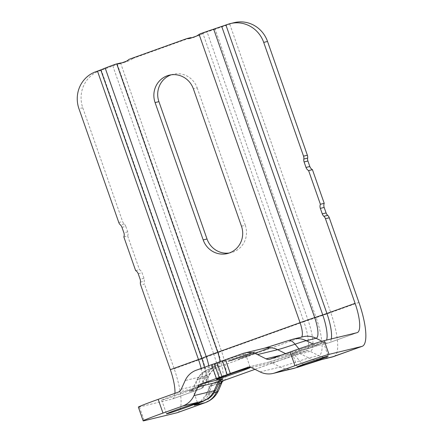 <?xml version="1.0" encoding="UTF-8"?>
<svg xmlns="http://www.w3.org/2000/svg" width="443" height="443" viewBox="0 0 443 443"><rect width="100%" height="100%" fill="white"/><g stroke="black" fill="none" stroke-linecap="round" stroke-linejoin="round"><path stroke-width="0.33" stroke-dasharray="2.21 1.66" d="M121.963 227.32L125.795 226.39A5.825 5.604 76.4 0 0 124.201 223.97A5.825 5.604 76.4 0 1 122.611 221.544L82.769 107.776A29.116 28.031 76.4 0 1 99.548 70.836L101.32 70.199A20.384 0.565 -19.3 0 0 112.81 65.891L119.854 63.15M125.795 226.39L127.717 231.883A5.825 5.604 76.4 0 1 127.673 235.992L123.841 236.922M135.63 270.584L139.462 269.654A5.825 5.604 76.4 0 1 142.053 272.816L143.975 278.309A5.825 5.604 76.4 0 1 144.246 281.205A5.825 5.604 76.4 0 0 144.518 284.107L140.691 285.032M215.11 29.166L202.933 33.447L303.892 321.74L316.119 317.614L215.11 29.166A20.384 0.565 -19.3 0 0 229.745 24.099L231.517 23.462L227.685 24.393M190.628 38.176L199.732 35.351A8.733 8.411 76.4 0 0 202.063 34.05A8.733 8.411 76.4 0 1 202.933 33.447M234.281 22.632A29.116 28.031 -103.6 0 0 231.517 23.462M127.673 235.992L139.462 269.654M128.858 59.417L132.69 58.493A8.733 8.411 76.4 0 1 129.528 60.553L124.245 62.446A8.733 8.411 76.4 0 1 123.42 62.696A8.733 8.411 76.4 0 1 121.681 62.923M194.455 37.245A8.733 8.411 76.4 0 1 193.624 37.494A8.733 8.411 76.4 0 1 191.891 37.721M177.433 412.643A43.674 11.756 -109.7 0 0 174.16 368.753L144.518 284.107M246.092 356.371L248.778 355.563L246.136 356.51M244.94 356.648L247.582 355.701L244.99 356.787M265.883 349.267L268.524 348.32M132.69 58.493L190.717 37.661M171.197 74.817A21.109 20.323 76.4 0 1 173.086 74.258A21.109 20.323 76.4 0 1 197.19 87.908L193.364 88.833M241.463 226.19L245.295 225.26A21.109 20.323 76.4 0 1 231.13 252.648A21.109 20.323 76.4 0 1 229.192 253.014M245.295 225.26L197.19 87.908M303.544 348.807A16.452 0.46 160.7 0 0 292.347 353.198A16.452 0.46 160.7 0 0 312.199 346.708A16.452 0.46 160.7 0 0 323.401 342.323A16.452 0.46 160.7 0 0 303.544 348.807M174.93 393.334A29.116 7.836 -109.7 0 1 172.515 398.938A29.116 7.836 -109.7 0 1 172.294 399.005L139.445 406.967A29.116 0.808 -19.3 0 1 138.354 407.117M181.547 393.605A16.452 0.46 160.7 0 0 192.744 389.22A16.452 0.46 160.7 0 0 172.892 395.704A16.452 0.46 160.7 0 0 161.689 400.095A16.452 0.46 160.7 0 0 181.547 393.605M267.949 348.458L265.313 349.405M265.357 349.544L265.933 349.405M268.574 348.458L267.998 348.597M247.798 355.646L250.478 354.998L245.2 356.892L242.52 357.54L250.433 354.86L245.2 356.892M251.801 354.522L250.04 354.948L254 353.525L249.121 355.17L254 353.525M261.381 350.817L257.422 352.235M238.218 359.351L242.177 357.933M262.699 350.341L267.594 348.541L270.274 347.888L264.997 349.787L263.657 350.108L266.658 348.918L262.317 350.435M245.151 356.753L242.52 357.54M242.471 357.401L247.753 355.507M253.95 353.392L253.462 353.658M253.413 353.52L249.503 355.081M249.453 354.943L249.121 355.17M249.071 355.031L254.398 353.276M254.348 353.137L255.7 352.96M255.65 352.822L251.74 354.383M251.69 354.245L252.737 354.14M252.687 354.001L256.696 352.722M256.647 352.584L257.078 352.628M257.029 352.49L251.751 354.383M257.372 352.096L258.419 351.997M258.369 351.858L262.378 350.574M262.328 350.435L263.679 350.258M263.629 350.12L258.396 352.152M258.352 352.013L258.014 352.246M257.964 352.107L261.974 350.823M261.924 350.69L261.436 350.956M261.392 350.817L257.477 352.373M257.433 352.24L255.716 352.805M255.672 352.667L260.999 350.906M260.949 350.773L261.331 350.679M242.133 357.794L239.879 358.487M239.835 358.348L241.202 358.016M241.153 357.878L243.883 357.363M243.833 357.224L238.6 359.256M238.555 359.123L238.173 359.212M264.997 349.787L263.657 350.108M263.607 349.97L267.616 348.691M267.566 348.552L266.658 348.918M266.608 348.785L262.649 350.203M262.267 350.297L267.594 348.541M267.55 348.403L270.274 347.888M270.23 347.755L264.947 349.649M223.837 360.84A17.908 0.498 160.7 0 0 211.643 365.619A17.908 0.498 160.7 0 0 233.256 358.559A17.908 0.498 160.7 0 0 245.444 353.78A17.908 0.498 160.7 0 0 223.837 360.84M232.115 359.749L227.995 361.228A14.558 0.404 -19.3 0 1 228.001 361.222L251.834 352.667A14.558 0.404 -19.3 0 1 251.873 352.656L247.753 354.134L254.52 351.947L251.015 353.342L255.135 351.864A14.558 0.404 -19.3 0 1 255.124 351.869L231.296 360.425A14.558 0.404 -19.3 0 1 231.257 360.436L235.377 358.957L228.61 361.145L232.115 359.749L228.04 361.361A14.558 0.404 -19.3 0 1 228.051 361.355L251.879 352.805A14.558 0.404 -19.3 0 1 251.923 352.789L247.803 354.273L255.185 352.002A14.558 0.404 -19.3 0 1 255.174 352.008L231.346 360.558A14.558 0.404 -19.3 0 1 231.301 360.574L235.421 359.096L228.654 361.283L232.16 359.882M236.922 358.404L249.47 353.896L240.2 357.036L246.208 354.688L233.66 359.19L240.184 357.041L236.966 358.537L249.52 354.035L242.991 356.189L246.258 354.826L233.705 359.328L242.974 356.189L236.966 358.537M242.98 356.034L254.465 351.964L242.997 356.034M234.557 359.212L240.195 357.191L234.557 359.212M248.667 354.151L242.808 356.2L248.667 354.151M240.145 357.052L228.666 361.123L240.134 357.058M240.195 357.191L234.624 359.373L228.71 361.261L240.178 357.196M118.785 222.475L122.611 221.544M124.201 223.97L120.374 224.894M127.717 231.883L123.89 232.813M138.222 273.746L142.053 272.816M117.24 64.085L218.255 352.534L221.539 351.299L120.579 63.006M112.81 65.891L213.825 354.334L218.255 352.534A30.822 8.295 -109.7 0 1 222.325 381.567A30.822 8.295 -109.7 0 1 222.314 381.606M119.078 63.382L115.202 64.324M251.558 367.64L271.747 362.751A5.825 5.604 -103.6 0 0 268.004 362.313L296.528 353.292A5.825 5.604 -103.6 0 0 295.974 353.459L293.122 354.361A5.825 2.088 71.3 0 1 293.183 354.339A5.825 2.088 71.3 0 1 295.044 355.38L310.15 351.338A5.825 5.604 -103.6 0 0 306.406 350.9L296.528 353.292A5.825 5.604 -103.6 0 1 300.271 353.73L308.782 357.983L318.661 355.591L310.15 351.338A30.822 8.295 70.3 0 0 308.073 320.289L207.058 31.846M202.063 34.05L198.231 34.98M200.579 33.674L204.456 32.738M331.763 357.113A20.384 19.619 -103.6 0 1 318.661 355.591A37.705 10.15 70.3 0 0 316.119 317.614A20.384 0.565 -19.3 0 0 330.755 312.542L229.745 24.099M140.42 282.136L144.246 281.205M143.975 278.309L140.149 279.24M95.716 71.76L99.548 70.836M82.769 107.776L78.943 108.707M218.809 389.851A37.705 10.15 -109.7 0 0 213.825 354.334A20.384 0.565 -19.3 0 1 202.329 358.642L101.32 70.199M200.768 402.349A20.384 16.114 68.6 0 0 208.946 393.428L211.854 385.244A5.825 4.607 -111.4 0 1 214.185 382.697A5.825 4.607 -111.4 0 1 214.384 382.625L213.62 383.018A5.825 5.604 -103.6 0 0 210.453 385.969L206.488 394.702A15.954 0.443 160.7 0 1 205.895 394.768L200.613 401.541L197.118 403.839M219.595 381.833A40.435 1.124 160.7 0 1 211.854 385.244L210.453 385.969L218.549 384.009M124.245 62.446L120.418 63.377M125.696 61.483L129.528 60.553M199.732 35.351L195.906 36.282M358.924 302.431L330.755 312.542A43.674 11.756 -109.7 0 1 334.028 356.432M260.074 371.893L280.258 367.003L271.747 362.751A40.435 1.124 160.7 0 0 295.044 355.38L299.59 360.89A33.552 0.936 -19.3 0 1 280.258 367.003A20.384 19.619 -103.6 0 0 293.36 368.526M321.884 359.506A20.384 19.619 -103.6 0 1 308.782 357.983A15.954 0.443 160.7 0 0 299.59 360.89A20.384 7.315 -108.7 0 0 306.119 364.539M331.325 338.923A29.116 7.836 -109.7 0 1 329.105 342.732A29.116 7.836 -109.7 0 1 328.889 342.799L357.058 332.687M322.022 341.243L324.592 342.528A5.825 5.604 -103.6 0 0 328.889 342.799L319.01 345.191A30.362 0.847 -19.3 0 0 301.511 350.723A5.825 2.088 71.3 0 1 301.456 350.745A5.825 2.088 71.3 0 1 299.59 349.704A26.248 0.731 -19.3 0 1 314.713 344.92L313.029 344.078M298.909 348.879L299.59 349.704A23.252 0.648 -19.3 0 1 286.189 353.94A5.825 5.604 -103.6 0 0 289.932 354.378L318.456 345.357A5.825 5.604 -103.6 0 1 314.713 344.92L324.592 342.528A27.411 7.376 70.3 0 0 326.613 340.063M204.444 367.275A27.411 7.376 -109.7 0 1 205.408 384.159A27.411 7.376 -109.7 0 1 203.63 385.947L193.752 388.339L197.716 379.607A19.365 0.537 -19.3 0 1 196.997 379.69A19.365 0.537 -19.3 0 1 200.707 378.056A30.135 0.836 160.7 0 0 206.477 375.514A30.135 0.836 160.7 0 0 205.358 375.647L185.168 380.537M190.584 391.291A5.825 5.604 -103.6 0 0 193.752 388.339A26.248 0.731 -19.3 0 1 192.777 388.45A26.248 0.731 -19.3 0 1 197.805 386.241A5.825 4.607 -111.4 0 1 195.468 388.788A5.825 4.607 -111.4 0 1 195.269 388.86A30.362 0.847 160.7 0 0 190.584 391.291L200.463 388.893A5.825 5.604 -103.6 0 0 203.63 385.947L207.595 377.214L197.716 379.607A20.384 19.619 -103.6 0 1 208.814 369.285L218.687 366.893A20.384 19.619 -103.6 0 0 207.595 377.214A20.528 5.526 -109.7 0 0 208.93 375.874L205.408 384.159C204.588 386.279 203.01 387.835 200.679 388.832A29.116 7.836 -109.7 0 1 200.463 388.893L172.294 399.005M201.177 368.449A29.116 7.836 -109.7 0 1 200.679 388.832L172.515 398.938M174.16 368.753L202.329 358.642A43.674 11.756 -109.7 0 1 205.596 402.532M215.376 390.599A33.552 0.936 -19.3 0 1 208.946 393.428A15.954 0.443 160.7 0 0 205.895 394.768L210.115 386.008C213.847 381.44 212.507 383.976 214.19 382.697L221.55 379.607M223.715 380.559A29.116 7.836 70.3 0 0 221.539 351.299L303.892 321.74A29.116 7.836 70.3 0 1 306.069 351L306.406 350.9A5.825 5.604 -103.6 0 0 305.853 351.066A29.116 7.836 70.3 0 0 306.069 351L254.969 369.346M214.102 392.858L206.488 394.702A20.384 19.619 -103.6 0 1 199.887 402.698M197.805 386.241L200.707 378.056A20.384 16.114 68.6 0 1 208.886 369.135L205.696 370.581C201.864 372.679 198.962 375.719 196.997 379.69L192.777 388.45C191.132 391.053 191.503 389.978 190.673 390.787L200.07 386.728L202.257 384.28A23.252 0.648 -19.3 0 1 197.805 386.241M208.758 365.73A20.528 5.526 -109.7 0 1 208.93 375.874L211.045 372.364C213 369.899 215.586 368.067 218.798 366.859A14.558 3.921 70.3 0 0 219.955 361.754M269.748 359.267L289.932 354.378A5.825 5.604 -103.6 0 0 290.486 354.212A19.138 0.532 160.7 0 0 301.511 350.723M357.274 332.621L329.105 342.732L318.456 345.357A5.825 5.604 -103.6 0 0 319.01 345.191M281.526 355.07L286.189 353.94L285.558 353.625M270.296 359.101L290.486 354.212M178.036 392.221L198.22 387.326A5.825 5.604 -103.6 0 0 201.393 384.38A23.252 0.648 -19.3 0 1 202.257 384.28L206.477 375.514C208.033 372.43 210.037 369.988 212.479 368.183L214.877 366.671L208.886 369.135A20.384 16.114 68.6 0 1 209.572 368.886L208.814 369.285M181.204 389.27L201.393 384.38L205.358 375.647A20.384 19.619 -103.6 0 1 216.45 365.325A44.549 1.24 -19.3 0 1 209.572 368.886M198.22 387.326A19.138 0.532 -19.3 0 1 195.269 388.86M139.445 406.967L144.252 420.7M247.814 367.203L268.004 362.313A5.825 5.604 -103.6 0 0 267.45 362.479A44.549 1.24 160.7 0 0 293.122 354.361M248.379 367.097L267.45 362.479M295.974 353.459L305.853 351.066L254.952 369.335M219.75 381.534L213.62 383.018M214.384 382.625A44.549 1.24 160.7 0 0 221.295 379.773M293.1 339.144A20.384 19.619 -103.6 0 0 291.162 339.726L301.041 337.328A14.558 3.921 70.3 0 0 301.151 337.3L302.979 336.752A20.384 19.619 -103.6 0 0 301.041 337.328L218.687 366.893A14.558 3.921 70.3 0 0 218.798 366.859L301.151 337.3A14.558 3.921 70.3 0 0 301.473 337.117M288.515 340.545A20.384 7.315 -108.7 0 0 288.31 340.628A44.549 1.24 -19.3 0 1 262.638 348.746L242.454 353.636M291.162 339.726L288.31 340.628M196.26 370.215L216.45 365.325M264.576 348.165A20.384 19.619 -103.6 0 0 262.638 348.746M119.588 63.626L123.42 62.696M189.798 38.425L193.624 37.494M169.259 75.188L173.086 74.258M227.298 253.573L231.13 252.648M292.347 353.198L297.153 366.931M323.401 342.323L328.208 356.056M161.689 400.095L166.502 413.828M192.744 389.22L197.556 402.953M211.643 365.619L216.455 379.352M245.444 353.78L250.256 367.513"/><path stroke-width="0.66" d="M320.344 208.371A5.825 5.604 76.4 0 1 320.394 204.267L324.221 203.337A5.825 5.604 76.4 0 0 324.171 207.446L326.098 212.939L322.266 213.864L320.344 208.371L324.171 207.446M307.913 161.019L309.84 166.513A5.825 5.604 76.4 0 0 312.431 169.675L308.605 170.599A5.825 5.604 76.4 0 1 306.008 167.443L304.086 161.944L307.913 161.019A5.825 5.604 76.4 0 1 307.641 158.123A5.825 5.604 76.4 0 0 307.37 155.227L267.533 41.459A29.116 28.031 -103.6 0 0 234.281 22.632L230.454 23.562A29.116 28.031 -103.6 0 0 227.685 24.393L213.687 29.155A20.384 0.565 -19.3 0 0 200.579 33.674L199.101 34.377L300.061 322.665A20.384 0.565 -19.3 0 1 314.696 317.598L322.748 314.918L221.733 26.475M304.086 161.944A5.825 5.604 76.4 0 1 303.815 159.048L307.641 158.123M230.454 23.562A29.116 28.031 -103.6 0 1 263.701 42.384L303.544 156.152A5.825 5.604 76.4 0 1 303.815 159.048M174.93 393.334A29.116 7.836 -109.7 0 0 170.334 369.678L140.691 285.032A5.825 5.604 76.4 0 1 140.42 282.136A5.825 5.604 76.4 0 0 140.149 279.24L138.222 273.746A5.825 5.604 76.4 0 0 135.63 270.584L123.841 236.922A5.825 5.604 76.4 0 0 123.89 232.813L121.963 227.32A5.825 5.604 76.4 0 0 120.374 224.894A5.825 5.604 76.4 0 1 118.785 222.475L78.943 108.707A29.116 28.031 76.4 0 1 95.716 71.76L97.488 71.124L198.503 359.566A29.116 7.836 -109.7 0 1 201.177 368.449M116.747 63.936L115.202 64.324A20.384 0.565 -19.3 0 0 105.201 68.095L206.216 356.537A20.384 0.565 -19.3 0 1 217.707 352.229L116.747 63.936A8.733 8.411 76.4 0 1 117.799 63.853L121.631 62.923A8.733 8.411 76.4 0 0 120.579 63.006L116.022 64.074M191.891 37.721A8.733 8.411 76.4 0 1 190.717 37.661L186.885 38.591A8.733 8.411 76.4 0 0 189.798 38.425A8.733 8.411 76.4 0 0 190.628 38.176L195.906 36.282A8.733 8.411 76.4 0 0 198.231 34.98A8.733 8.411 76.4 0 1 199.101 34.377M326.098 212.939A5.825 5.604 76.4 0 0 327.687 215.364L323.861 216.289A5.825 5.604 76.4 0 1 322.266 213.864M320.394 204.267L308.605 170.599M312.431 169.675L324.221 203.337M170.334 369.678L201.786 358.337L100.771 69.894L97.488 71.124M186.885 38.591L128.858 59.417A8.733 8.411 76.4 0 1 125.696 61.483L120.418 63.377A8.733 8.411 76.4 0 1 119.588 63.626A8.733 8.411 76.4 0 1 117.799 63.853M100.771 69.894L105.201 68.095M327.687 215.364A5.825 5.604 76.4 0 1 329.282 217.784L325.45 218.715L355.092 303.361A29.116 7.836 -109.7 0 1 357.274 332.621A29.116 7.836 -109.7 0 1 357.058 332.687L324.204 340.645A29.116 0.808 160.7 0 0 290.154 351.975L270.296 359.101A5.825 5.604 -103.6 0 1 266.005 358.83L257.488 354.577A20.384 19.619 -103.6 0 0 244.386 353.054A20.384 19.619 -103.6 0 0 242.454 353.636L225.487 359.722L230.299 373.46L248.379 367.097M247.26 367.369A5.825 5.604 -103.6 0 1 251.558 367.64L260.074 371.893A20.384 19.619 -103.6 0 0 273.176 373.416A20.384 19.619 -103.6 0 0 275.109 372.834L294.96 365.708A29.116 0.808 160.7 0 1 329.016 354.378L361.865 346.42A43.674 11.756 -109.7 0 0 362.191 346.326A43.674 11.756 -109.7 0 0 358.924 302.431L329.282 217.784M323.861 216.289A5.825 5.604 76.4 0 1 325.45 218.715M155.089 102.571L203.193 239.929A21.109 20.323 76.4 0 0 227.298 253.573A21.109 20.323 76.4 0 0 241.463 226.19L193.364 88.833A21.109 20.323 76.4 0 0 169.259 75.188A21.109 20.323 76.4 0 0 155.089 102.571L158.921 101.646A21.109 20.323 76.4 0 1 171.197 74.817M158.921 101.646L207.019 238.999A21.109 20.323 76.4 0 0 229.192 253.014M308.356 362.54A16.452 0.46 160.7 0 0 297.153 366.931A16.452 0.46 160.7 0 0 317.005 360.447A16.452 0.46 160.7 0 0 328.208 356.056A16.452 0.46 160.7 0 0 308.356 362.54M177.106 412.743L205.275 402.632A43.674 11.756 -109.7 0 0 205.596 402.532L177.433 412.643A43.674 11.756 -109.7 0 1 177.106 412.743L144.252 420.7A29.116 0.808 -19.3 0 1 143.167 420.85L138.354 407.117A29.116 0.808 -19.3 0 1 158.179 399.348L178.036 392.221A5.825 5.604 -103.6 0 0 181.204 389.27L185.168 380.537A20.384 19.619 -103.6 0 1 196.26 370.215L225.487 359.722M177.704 409.443A16.452 0.46 160.7 0 0 166.502 413.828A16.452 0.46 160.7 0 0 186.353 407.344A16.452 0.46 160.7 0 0 197.556 402.953A16.452 0.46 160.7 0 0 177.704 409.443M221.295 379.773A44.549 1.24 160.7 0 0 221.256 379.058L201.072 383.948A5.825 5.604 -103.6 0 0 197.905 386.9L218.089 382.01L214.124 390.743A33.552 0.936 -19.3 0 1 215.376 390.599C213.759 393.871 211.499 396.518 208.603 398.534L200.768 402.349A20.384 16.114 68.6 0 1 200.081 402.593A19.138 0.532 160.7 0 0 203.032 401.065A20.384 19.619 -103.6 0 0 214.124 390.743L193.934 395.632L197.905 386.9M201.072 383.948L221.91 376.517L217.098 362.778M222.38 360.884L227.187 374.617L230.299 373.46M143.167 420.85A29.116 0.808 -19.3 0 1 162.991 413.081L182.843 405.954A20.384 19.619 -103.6 0 0 193.934 395.632M227.187 374.617L221.91 376.517M228.649 374.573A17.908 0.498 160.7 0 0 216.455 379.352A17.908 0.498 160.7 0 0 238.063 372.292A17.908 0.498 160.7 0 0 250.256 367.513A17.908 0.498 160.7 0 0 228.649 374.573M309.84 166.513L306.008 167.443M303.544 156.152L307.37 155.227M263.701 42.384L267.533 41.459M225.913 25.024L326.928 313.472L322.748 314.918A27.411 7.376 70.3 0 1 326.613 340.063M222.325 381.567L222.308 381.611A30.822 8.295 -109.7 0 1 220.332 383.577L218.549 384.009M222.314 381.6L218.809 389.851A37.705 10.15 -109.7 0 1 216.367 392.31L220.332 383.577A5.825 5.604 -103.6 0 1 223.499 380.626A29.116 7.836 70.3 0 0 223.715 380.559L254.969 369.346M204.444 367.275A27.411 7.376 -109.7 0 0 201.786 358.337L206.216 356.537A20.528 5.526 -109.7 0 1 208.758 365.73M313.029 344.078L306.202 340.667L316.08 338.275A20.528 5.526 70.3 0 0 314.696 317.598L213.687 29.155M362.191 346.326L331.763 357.113A20.384 19.619 -103.6 0 0 333.701 356.532L323.822 358.924A30.362 0.847 160.7 0 0 306.323 364.456A19.138 0.532 -19.3 0 1 295.298 367.945L275.109 372.834M334.028 356.432A43.674 11.756 -109.7 0 1 333.701 356.532L361.865 346.42M355.092 303.361L326.928 313.472A29.116 7.836 -109.7 0 1 331.325 338.923M199.887 402.698A20.384 19.619 -103.6 0 1 195.396 405.024L205.275 402.632A20.384 19.619 -103.6 0 0 216.367 392.31L214.102 392.858M203.193 239.929L207.019 238.999M285.558 353.625L277.678 349.688A30.135 0.836 160.7 0 0 295.044 344.194A19.365 0.537 -19.3 0 1 306.202 340.667A20.384 19.619 -103.6 0 0 293.1 339.144L302.979 336.752A20.384 19.619 -103.6 0 1 316.08 338.275L322.022 341.243M293.1 339.144L288.515 340.545A20.384 7.315 -108.7 0 1 295.044 344.194L298.909 348.879M331.763 357.113L321.884 359.506A20.384 19.619 -103.6 0 0 323.822 358.924M321.884 359.506L306.119 364.539A20.384 7.315 -108.7 0 0 306.323 364.456M306.119 364.539L293.36 368.526A20.384 19.619 -103.6 0 0 295.298 367.945M329.016 354.378L324.204 340.645M266.005 358.83L281.526 355.07M195.396 405.024A30.362 0.847 -19.3 0 1 200.081 402.593M215.376 390.599L219.595 381.833A40.435 1.124 160.7 0 0 218.089 382.01A5.825 5.604 -103.6 0 1 221.256 379.058M254.952 369.335L223.499 380.626L219.75 381.534M219.955 361.754A14.558 3.921 70.3 0 0 217.707 352.229L300.061 322.665A14.558 3.921 70.3 0 1 301.473 337.117M294.96 365.708L290.154 351.975M257.488 354.577L277.678 349.688A20.384 19.619 -103.6 0 0 264.576 348.165L288.515 340.545M219.163 377.48L214.351 363.742M216.417 378.444L211.604 364.705M158.179 399.348L162.991 413.081M182.843 405.954L203.032 401.065M205.596 402.532C211.892 400.04 216.295 395.809 218.809 389.851M222.308 381.611L223.715 380.559M197.118 403.839L200.768 402.349M221.55 379.607L219.595 381.833M293.36 368.526L273.176 373.416M264.576 348.165L244.386 353.054"/></g></svg>
